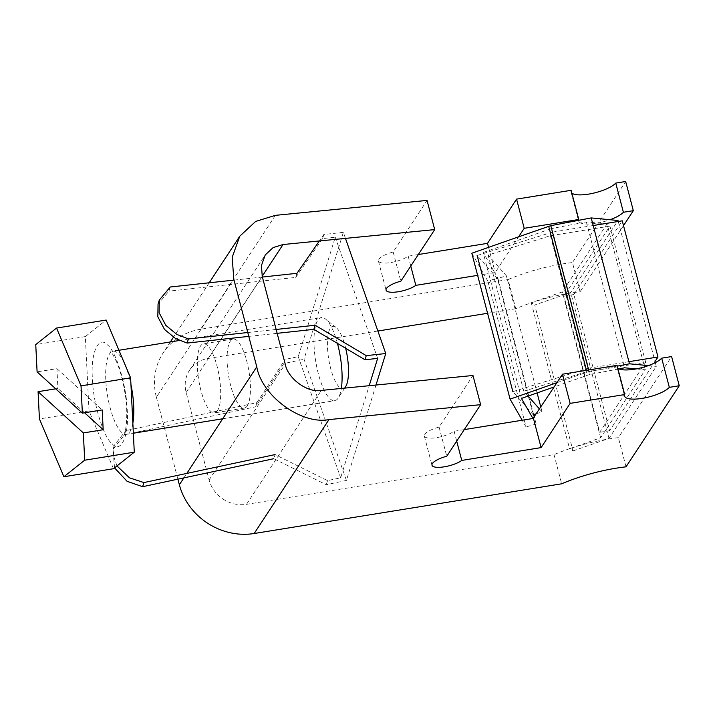 <?xml version="1.0" encoding="UTF-8"?>
<svg xmlns="http://www.w3.org/2000/svg" width="715" height="715" viewBox="0 0 715 715"><rect width="100%" height="100%" fill="white"/><g stroke="black" fill="none" stroke-linecap="round" stroke-linejoin="round"><path stroke-width="0.54" stroke-dasharray="3.58 2.68" d="M275.382 215.349L200.602 329.257L508.088 279.556L515.738 308.737A74.414 21.959 -14.7 0 1 531.352 302.794A74.414 21.959 -14.7 0 1 567.862 293.507A74.414 21.959 -14.7 0 1 570.347 293.087A74.414 21.959 -14.7 0 1 580.097 291.747L572.438 262.566L625.67 181.494M508.088 279.556A74.414 21.959 -14.7 0 1 562.696 263.906A74.414 21.959 -14.7 0 1 572.438 262.566M655.298 362.621L656.29 366.384L609.001 438.402L606.141 439.394A74.414 21.959 165.3 0 0 569.632 448.689L600.645 437.803L645.296 369.789L636.144 368.913M377.878 331.018L208.253 358.438A31.567 28.671 33.3 0 0 189.52 370.29A31.567 28.671 33.3 0 0 186.15 392.419L209.12 479.962A31.567 28.671 33.3 0 0 246.532 504.325L554.018 454.633A74.414 21.959 -14.7 0 1 569.632 448.689L573.001 450.915L534.722 305.019L570.731 292.507L618.01 220.488M554.018 454.633L561.668 483.805M573.001 450.915L606.141 439.394A74.414 21.959 -14.7 0 1 608.626 438.983A74.414 21.959 -14.7 0 1 618.368 437.643L671.6 356.562M217.485 410.678A34.972 10.403 80.8 0 1 214.589 412.877A34.972 10.403 80.8 0 1 199.735 385.394A34.972 10.403 80.8 0 1 200.522 346.024A34.972 10.403 80.8 0 1 203.426 343.826A34.972 10.403 80.8 0 1 218.272 371.308A34.972 10.403 80.8 0 1 217.485 410.678M247.247 405.87A34.972 10.403 80.8 0 1 244.342 408.068A34.972 10.403 80.8 0 1 229.497 380.586A34.972 10.403 80.8 0 1 230.284 341.216A34.972 10.403 80.8 0 1 233.179 339.017A34.972 10.403 80.8 0 1 248.034 366.5A34.972 10.403 80.8 0 1 247.247 405.87M418.329 254.531L408.176 256.176A16.642 4.907 -14.7 0 1 390.64 262.575A16.642 4.907 -14.7 0 1 378.405 260.957A16.642 4.907 -14.7 0 1 393.17 252.011L427.043 200.415M571.839 193.086A23.827 7.025 -14.7 0 1 570.99 191.826A23.827 7.025 -14.7 0 1 571.115 190.306M200.602 329.257A63.143 57.334 33.3 0 0 163.127 352.96A63.143 57.334 33.3 0 0 156.397 397.236L233.814 279.306M393.17 252.011L400.829 281.192M408.176 256.176L410.768 266.052M471.82 253.235L483.948 274.346L494.7 272.612L483.161 252.529L521.441 398.425M488.577 247.354L495.182 272.531L494.7 272.612L497.872 278.135L487.791 281.04L526.061 426.935L522.218 420.241M487.791 281.04L483.948 274.346L477.629 275.364M483.161 252.529L515.837 241.062L518.625 236.808M618.976 368.886L589.58 374.517L551.31 228.621L515.837 241.062L495.182 272.531M645.296 369.789L607.017 223.893L597.865 223.017A23.827 7.025 -14.7 0 1 580.696 222.991L586.336 221.909L597.865 223.017A23.827 7.025 165.3 0 0 610.056 219.72M578.578 220.336A23.827 7.025 165.3 0 0 578.641 221.007A23.827 7.025 165.3 0 0 580.696 222.991L551.31 228.621M623.516 225.609L580.097 291.747M177.892 479.166L156.397 397.236M515.738 308.737L487.576 313.286M607.017 223.893L562.365 291.908L531.245 302.722L534.722 305.019M589.58 374.517L554.107 386.958M464.258 429.608L454.105 431.252A16.642 4.907 -14.7 0 1 436.57 437.643A16.642 4.907 -14.7 0 1 424.335 436.034A16.642 4.907 -14.7 0 1 439.099 427.087L472.973 375.491M532.97 418.498L536.152 424.031L526.061 426.935M439.099 427.087L446.759 456.259M626.027 466.824L618.368 437.643M536.152 424.031L534.328 417.095M533.667 414.566L497.872 278.135M531.245 302.722L553.41 387.208M553.562 387.789L569.524 448.618M600.645 437.803L562.365 291.908M586.336 221.909L624.615 367.805M617.045 365.383A23.827 7.025 165.3 0 0 616.857 366.232A23.827 7.025 165.3 0 0 616.92 366.902A23.827 7.025 165.3 0 0 617.769 368.162M454.105 431.252L456.697 441.128M588.668 369.968L589.08 371.55L617.242 366.151M556.905 382.704L586.952 372.166L586.47 370.325M618.269 221.471L655.012 361.513L609.591 430.698L573.868 294.526L622.256 220.828M609.001 438.402L570.731 292.507M586.952 372.166L589.08 371.55M648.326 365.615L656.29 366.384M112.264 443.908C121.094 453.828 129.147 435.721 127.225 410.249C126.734 386.109 115.928 350.761 107.366 344.862C98.536 334.942 90.492 353.04 92.405 378.512C92.941 402.724 103.63 437.911 112.264 443.908M337.444 343.379A42.096 12.521 -99.2 0 0 326.076 319.498A42.096 12.521 -99.2 0 0 325.504 319.006A42.096 12.521 -99.2 0 0 321.321 317.558A42.096 12.521 -99.2 0 0 314.108 346.418A42.096 12.521 -99.2 0 0 329.99 398.729A42.096 12.521 -99.2 0 0 334.754 400.668A42.096 12.521 -99.2 0 0 338.267 397.978A42.096 12.521 -99.2 0 0 341.323 388.451M345.667 348.276A31.567 9.384 -99.2 0 0 336.05 327.425A31.567 9.384 -99.2 0 0 327.506 347.991A31.567 9.384 -99.2 0 0 334.754 380.166A31.567 9.384 -99.2 0 0 345.622 386.663M113.488 468.727L89.017 410.919L85.344 336.577L106.142 320.043M85.344 336.577L35.75 344.594M55.707 388.826L57.915 388.468L56.932 368.654L37.1 371.863M89.017 410.919L39.423 418.936M56.932 368.654L102.2 409.918M84.576 412.769L57.915 388.468M375.992 385.036L346.435 480.417L304.036 359.243L343.361 232.357L345.47 238.381M343.361 232.357L323.859 234.466L319.373 240.946M262.387 277.045L233.233 280.191M247.774 332.52L276.142 329.454M323.859 234.466L322.581 238.587L335.255 237.219L298.253 356.633L285.133 359.431L283.864 363.551L304.036 359.243M114.543 467.887L113.006 449.44L124.455 434.756L255.613 406.781L283.864 363.551M346.435 480.417L326.255 484.725L273.782 458.708L275.06 454.588L327.533 480.605L340.644 477.808L369.19 385.707M327.533 480.605L326.255 484.725M248.793 336.39L277.161 333.324M170.242 287.001L168.972 291.121L158.042 304.125M296.975 273.3L295.706 277.42L168.972 291.121M322.581 238.587L295.706 277.42M377.654 358.394L335.255 237.219M298.253 356.633L340.644 477.808M124.455 434.756L125.733 430.644L256.891 402.661L255.613 406.781M116.992 465.939L113.381 455.571L114.284 445.32L125.733 430.644M256.891 402.661L285.133 359.431M593.2 225.52L552.829 232.044L588.552 368.216L628.923 361.683M552.829 232.044L477.146 255.478L497.47 278.546L506.372 275.793L488.086 255.032L550.407 235.727L609.922 226.11L563.956 296.135L573.868 294.526M609.591 430.698L599.679 432.298L563.956 296.135M588.552 368.216L512.87 391.641L533.193 414.709L497.47 278.546M539.575 409.096L542.095 411.956L536.581 413.663M528.108 396.083L523.809 391.194L586.13 371.898L645.645 362.282L599.679 432.298M523.809 391.194L488.086 255.032M550.407 235.727L586.13 371.898M542.095 411.956L540.844 407.166M537.108 392.928L506.372 275.793M645.645 362.282L609.922 226.11M183.871 477.897L186.812 473.419M208.253 358.438L262.191 276.276M186.15 392.419L262.253 276.508M209.12 479.962L285.214 364.042M246.532 504.325L321.303 390.417M132.856 423.173A42.096 12.521 80.8 0 1 126.448 434.336A42.096 12.521 80.8 0 1 121.693 432.396A42.096 12.521 80.8 0 1 106.374 387.342A42.096 12.521 80.8 0 1 113.015 351.226A42.096 12.521 80.8 0 1 117.778 353.156A42.096 12.521 80.8 0 1 130.943 384.563M244.342 408.068L214.589 412.877M209.191 282.791L173.441 337.248M170.349 341.958L163.127 352.96M378.405 260.957L386.064 290.138M570.99 191.826L578.641 221.007M189.52 370.29L265.229 254.96M233.179 339.017L203.426 343.826M616.92 366.902L624.57 396.074M424.335 436.034L431.994 465.215M118.94 350.27L110.199 351.029C110.816 350.627 113.131 354.667 117.126 363.131C120.486 371.514 123.078 381.345 124.902 392.642C128.78 412.475 125.742 434.818 123.641 435.712L126.448 434.336L133.347 433.219M222.678 418.784L334.754 400.668M336.05 327.425L325.504 319.006M179.447 340.483L321.321 317.558M344.675 388.12L338.267 397.978M113.006 449.44L114.284 445.32"/><path stroke-width="1.07" d="M239.766 236.218L232.187 257.32L233.814 279.306L256.774 366.84C261.806 395.967 301.507 424.978 328.963 419.598L254.183 533.506L561.668 483.805A74.414 21.959 -14.7 0 1 616.276 468.164A74.414 21.959 -14.7 0 1 626.027 466.824L679.25 385.743L669.329 387.351A23.827 7.025 -14.7 0 1 644.474 397.96A23.827 7.025 -14.7 0 1 624.57 396.074A23.827 7.025 -14.7 0 1 624.696 394.564L570.141 403.376L541.112 447.599L461.756 460.424A16.642 4.907 -14.7 0 1 444.221 466.824A16.642 4.907 -14.7 0 1 431.994 465.215A16.642 4.907 -14.7 0 1 446.759 456.259L480.632 404.672L472.973 375.491L321.303 390.417C307.584 393.107 287.734 378.601 285.214 364.042L262.253 276.508L261.44 265.515L265.229 254.96L273.148 247.578L283.033 244.53L434.702 229.595L427.043 200.415L275.382 215.349L255.604 221.453L239.766 236.218L209.191 282.791M516.561 199.128L524.211 228.308L578.766 219.487L571.115 190.306L516.561 199.128L487.523 243.35L418.329 254.531M615.749 183.094L623.4 212.275L633.32 210.675L625.67 181.494L615.749 183.094A23.827 7.025 -14.7 0 1 593.262 193.211A23.827 7.025 -14.7 0 1 571.839 193.086M328.963 419.598L480.632 404.672M410.768 266.052L415.826 285.356A16.642 4.907 -14.7 0 1 398.291 291.747A16.642 4.907 -14.7 0 1 386.064 290.138A16.642 4.907 -14.7 0 1 400.829 281.192L434.702 229.595M487.523 243.35L488.577 247.354M477.629 275.364L415.826 285.356M524.211 228.308L518.625 236.808L471.82 253.235L510.09 399.122L556.905 382.704L562.49 374.204L570.141 403.376M617.242 366.151L629.477 363.81L591.207 217.923L578.578 220.336A23.827 7.025 -14.7 0 1 578.766 219.487M623.4 212.275A23.827 7.025 -14.7 0 1 610.056 219.72L591.207 217.923M633.32 210.675L623.516 225.609M254.183 533.506A63.143 57.334 -146.7 0 1 179.358 484.77L177.892 479.166M487.576 313.286L377.878 331.018M532.97 418.498L554.107 386.958L521.441 398.425L532.97 418.498L464.258 429.608M636.144 368.913A23.827 7.025 -14.7 0 1 618.976 368.886L624.615 367.805L636.144 368.913A23.827 7.025 165.3 0 0 648.326 365.615A23.827 7.025 165.3 0 0 661.679 358.17L669.329 387.351M578.578 220.336L550.809 225.654L518.625 236.808M618.269 221.471L618.01 220.488L610.056 219.72M534.328 417.095L533.667 414.566M522.218 420.241L510.09 399.122M553.41 387.208L553.562 387.789M554.107 386.958L556.905 382.704M541.112 447.599L533.453 418.427M624.696 394.564L617.045 365.383L562.49 374.204M617.769 368.162A23.827 7.025 165.3 0 0 618.976 368.886M456.697 441.128L461.756 460.424M661.679 358.17L671.6 356.562L679.25 385.743M550.809 225.654L588.668 369.968M586.47 370.325L548.682 226.271M593.2 225.52L622.256 220.828L657.979 356.991L655.012 361.513L655.298 362.621M629.477 363.81L648.326 365.615M341.323 388.451A42.096 12.521 -99.2 0 0 341.958 371.809A42.096 12.521 -99.2 0 0 337.444 343.379M344.675 388.12L345.622 386.663A31.567 9.384 -99.2 0 0 348.402 367.027A31.567 9.384 -99.2 0 0 345.667 348.276M56.548 328.06L81.018 385.859L82.368 413.127L37.1 371.863L35.75 344.594L56.548 328.06L106.142 320.043L130.613 377.842L134.286 452.184L113.488 468.727L63.894 476.744L39.423 418.936L38.074 391.677L55.707 388.826M81.018 385.859L130.613 377.842M134.286 452.184L84.692 460.201L63.894 476.744M82.368 413.127L102.2 409.918L103.183 429.724L83.342 432.933L84.692 460.201M103.183 429.724L84.576 412.769M83.342 432.933L38.074 391.677M345.47 238.381L385.751 353.532L375.992 385.036M319.373 240.946L296.975 273.3L262.387 277.045M233.233 280.191L170.242 287.001L159.32 300.005L159.105 312.661L165.8 325.334L176.873 334.432L188.411 338.937L247.774 332.52M276.142 329.454L315.145 325.236L366.259 355.641L385.751 353.532M273.782 458.708L142.625 486.692L127.109 481.329L114.543 467.887M366.259 355.641L364.981 359.761L377.654 358.394L369.19 385.707M315.145 325.236L313.867 329.356L364.981 359.761M188.411 338.937L187.133 343.057L248.793 336.39M277.161 333.324L313.867 329.356M159.32 300.005L158.042 304.125L157.827 316.781L164.522 329.454L175.595 338.553L187.133 343.057M142.625 486.692L143.903 482.571L129.424 477.808L116.992 465.939M275.06 454.588L143.903 482.571M628.923 361.683L657.979 356.991M536.581 413.663L533.193 414.709M539.575 409.096L528.108 396.083M477.146 255.478L512.87 391.641M540.844 407.166L537.108 392.928M179.358 484.77L183.871 477.897M186.812 473.419L256.774 366.84M262.191 276.276L283.033 244.53M130.943 384.563A42.096 12.521 80.8 0 1 132.856 423.173M173.441 337.248L170.349 341.958M133.347 433.219L222.678 418.784M118.94 350.27L179.447 340.483"/></g></svg>
